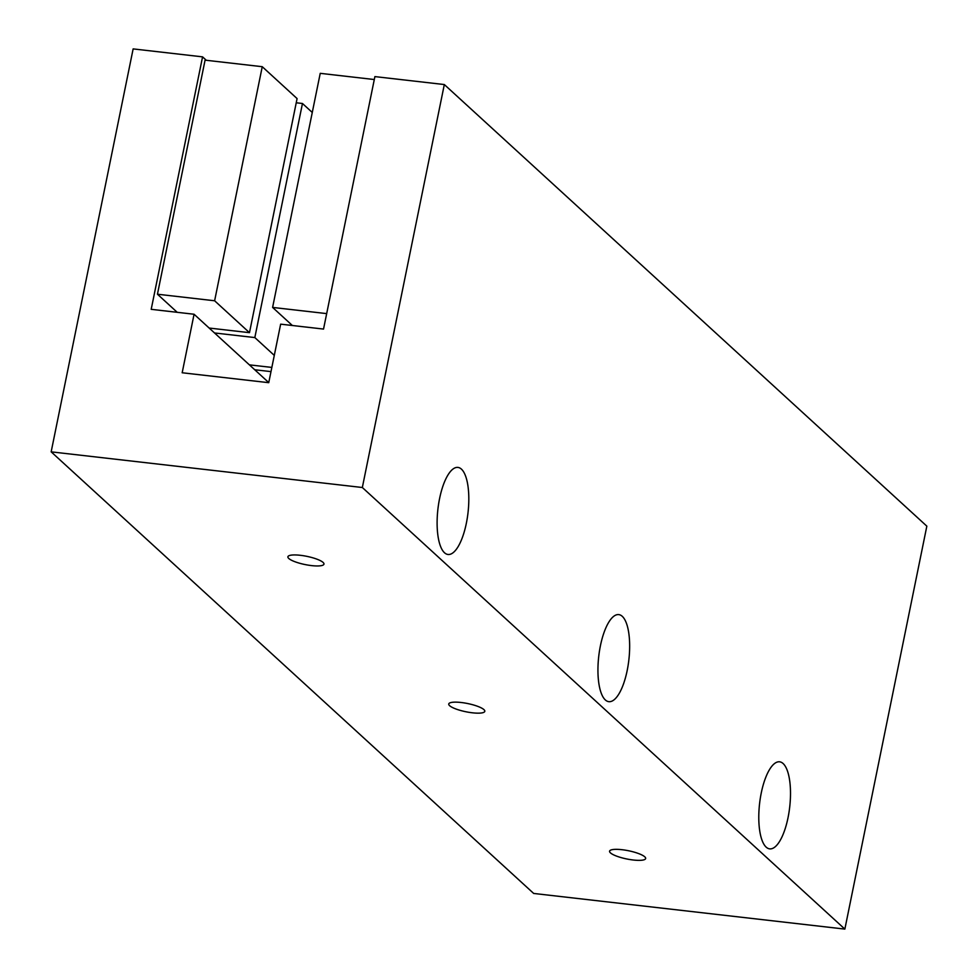 <?xml version="1.0" encoding="UTF-8"?>
<svg xmlns="http://www.w3.org/2000/svg" width="978" height="978" viewBox="0 0 978 978"><rect width="100%" height="100%" fill="white"/><g stroke="black" fill="none" stroke-linecap="round" stroke-linejoin="round"><path stroke-width="1.47" d="M300.307 555.296A18.399 4.205 -168.5 0 0 287.899 556.788A18.399 4.205 -168.5 0 0 311.566 565.602A18.399 4.205 -168.5 0 0 323.962 564.123A18.399 4.205 -168.5 0 0 300.307 555.296M461.139 702.497A18.399 4.205 -168.5 0 0 448.743 703.977A18.399 4.205 -168.5 0 0 472.398 712.803A18.399 4.205 -168.5 0 0 484.807 711.324A18.399 4.205 -168.5 0 0 461.139 702.497M621.984 849.699A18.399 4.205 -168.5 0 0 609.587 851.178A18.399 4.205 -168.5 0 0 633.243 860.004A18.399 4.205 -168.5 0 0 645.651 858.513A18.399 4.205 -168.5 0 0 621.984 849.699M761.239 793.072A43.814 15.171 96.5 0 0 769.649 848.867A43.814 15.171 96.5 0 0 788.048 817.608A43.814 15.171 96.5 0 0 779.625 761.813A43.814 15.171 96.5 0 0 761.239 793.072M600.394 645.871A43.814 15.171 96.5 0 0 608.817 701.666A43.814 15.171 96.5 0 0 627.204 670.407A43.814 15.171 96.5 0 0 618.793 614.612A43.814 15.171 96.5 0 0 600.394 645.871M439.562 498.682A43.814 15.171 96.5 0 0 447.973 554.477A43.814 15.171 96.5 0 0 466.359 523.218A43.814 15.171 96.5 0 0 457.949 467.411A43.814 15.171 96.5 0 0 439.562 498.682M270.992 371.616L254.745 369.757M151.199 309.329L202.568 56.858L133.142 48.9L51.162 451.848L362.337 487.509L444.318 84.548L374.892 76.602L323.535 329.073L280.649 324.158L268.742 382.679L182.177 372.765L194.072 314.244L151.199 309.329M206.309 60.281L202.568 56.858M262.251 66.7L214.622 300.772L249.476 332.667L297.092 98.582L262.251 66.7L205.074 60.147L157.446 294.219L177.214 312.312M362.337 487.509L844.858 929.1L533.682 893.452L51.162 451.848M268.767 382.594L194.072 314.244M844.858 929.1L926.838 526.152L444.318 84.548M249.476 332.667L209.17 328.046M214.622 300.772L157.446 294.219M271.847 367.422L249.378 364.855M312.275 112.47L302.459 103.497L296.248 102.776M302.459 103.497L254.83 337.569L214.524 332.96M254.83 337.569L274.292 355.393M374.305 79.536L320.234 73.338L272.605 307.422L326.676 313.608M272.605 307.422L292.373 325.503"/></g></svg>
